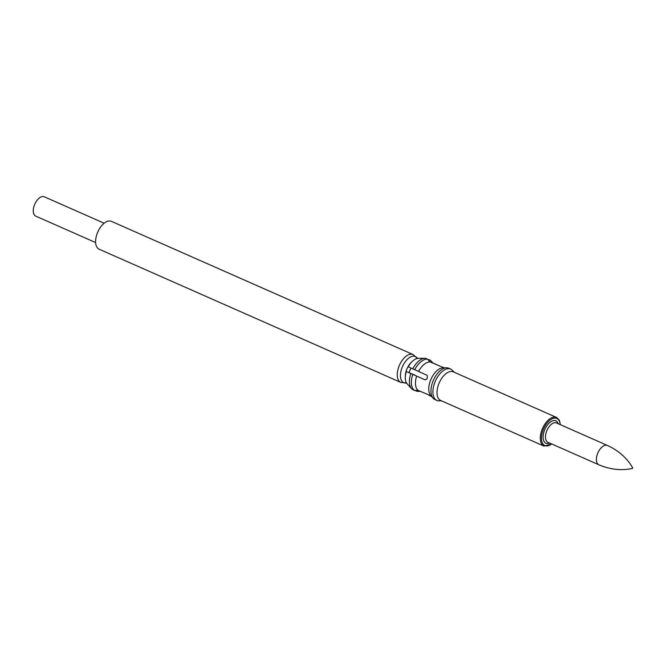<?xml version="1.0" encoding="UTF-8"?>
<svg xmlns="http://www.w3.org/2000/svg" width="666" height="666" viewBox="0 0 666 666"><rect width="100%" height="100%" fill="white"/><g stroke="black" fill="none" stroke-linecap="round" stroke-linejoin="round"><path stroke-width="1" d="M99.376 249.309A15.226 8.167 -66.2 0 1 99.126 249.209A15.226 8.167 -66.2 0 1 97.602 232.442A15.226 8.167 -66.2 0 1 111.422 221.353L413.078 354.553A15.226 8.167 113.8 0 0 399.458 365.184A15.226 8.167 113.8 0 0 400.782 382.409A15.226 8.167 113.8 0 0 401.032 382.509M95.629 242.574L35.714 216.117A10.573 5.669 -66.2 0 1 34.724 204.32A10.573 5.669 -66.2 0 1 44.081 196.703A10.573 5.669 -66.2 0 1 44.256 196.778L104.171 223.235M420.304 391.35L417.474 391.35A17.125 9.191 -66.2 0 1 416.974 391.333L414.943 390.384M406.318 371.495A14.361 7.701 -66.2 0 0 407.151 383.849L411.621 388.769A17.125 9.191 -66.2 0 0 412.462 389.518L414.418 390.384L418.14 390.393A15.651 8.392 -66.2 0 1 416.633 376.099L406.318 371.495L414.935 375.158M418.14 390.393L428.654 394.855M440.209 366.217L432.659 362.878L430.094 360.115A17.125 9.191 -66.2 0 1 430.935 360.864L432.833 362.962M418.614 358.3A14.361 7.701 -66.2 0 0 418.431 358.291A14.361 7.701 -66.2 0 0 408.283 366.824L418.598 371.428A15.651 8.392 -66.2 0 1 430.103 361.938L440.617 366.392M418.598 371.428L427.139 375.349L427.43 378.105L426.232 379.512L424.825 379.703L416.633 376.099M441.525 400.865L439.019 400.865A17.125 9.191 -66.2 0 1 436.888 400.433L434.923 399.567A17.125 9.191 -66.2 0 1 433.166 398.285L430.777 395.654A15.651 8.392 -66.2 0 1 430.819 379.603A15.651 8.392 -66.2 0 1 443.073 367.807L446.628 367.798A17.125 9.191 -66.2 0 1 448.759 368.231L450.724 369.097A17.125 9.191 -66.2 0 1 452.48 370.379L454.162 372.236M430.094 360.115L427.614 359.249M414.418 390.384A17.125 9.191 -66.2 0 1 412.737 374.434M433.166 398.285A17.125 9.191 -66.2 0 1 433.208 380.711A17.125 9.191 -66.2 0 1 446.628 367.798M436.888 400.433A17.125 9.191 -66.2 0 1 435.173 381.576A17.125 9.191 -66.2 0 1 450.724 369.097M551.914 444.064L543.906 446.07L440.626 400.466A15.651 8.392 -66.2 0 1 439.052 383.241A15.651 8.392 -66.2 0 1 453.263 371.836L556.543 417.44L559.307 420.138L560.456 424.717M632.3 468.015L632.7 467.798L632.417 468.431L632.3 468.015M430.103 361.938L427.539 359.165L425.582 358.308A17.125 9.191 -66.2 0 0 425.083 358.283A17.125 9.191 -66.2 0 0 412.745 368.897M414.702 369.763A17.125 9.191 -66.2 0 1 427.539 359.165M411.621 388.769A17.125 9.191 -66.2 0 1 410.78 373.568M417.382 358.4A14.319 7.684 113.8 0 0 403.513 364.502A14.319 7.684 113.8 0 0 403.996 382.825A14.319 7.684 113.8 0 0 406.526 383M411.53 362.187A11.813 6.344 113.8 0 0 405.369 376.124M411.039 368.107A10.914 5.852 113.8 0 0 409.157 372.669M543.906 446.07A15.651 8.392 -66.2 0 1 542.34 428.846A15.651 8.392 -66.2 0 1 556.543 417.44M551.689 443.964A14.802 7.942 -66.2 0 1 542.623 443.423A14.802 7.942 -66.2 0 1 543.423 429.287A14.802 7.942 -66.2 0 1 553.429 418.365A14.802 7.942 -66.2 0 1 560.231 424.617M549.658 443.065A12.263 6.577 -66.2 0 1 544.696 429.761A12.263 6.577 -66.2 0 1 552.064 421.045A12.263 6.577 -66.2 0 1 558.2 423.718M607.384 445.437A10.573 5.669 -66.2 0 0 597.785 453.138A10.573 5.669 -66.2 0 0 598.842 464.785L547.918 442.291A10.573 5.669 -66.2 0 1 546.853 430.652A10.573 5.669 -66.2 0 1 556.46 422.952L607.384 445.437C618.539 450.557 626.972 458.008 632.7 467.798M99.126 249.209L400.782 382.409L406.743 382.958M413.078 354.553L417.499 358.591M444.122 367.798L441.591 366.683M431.485 396.428L428.954 395.313M598.842 464.785C610.139 469.572 621.328 470.795 632.417 468.431M418.431 358.291L425.083 358.283"/></g></svg>
